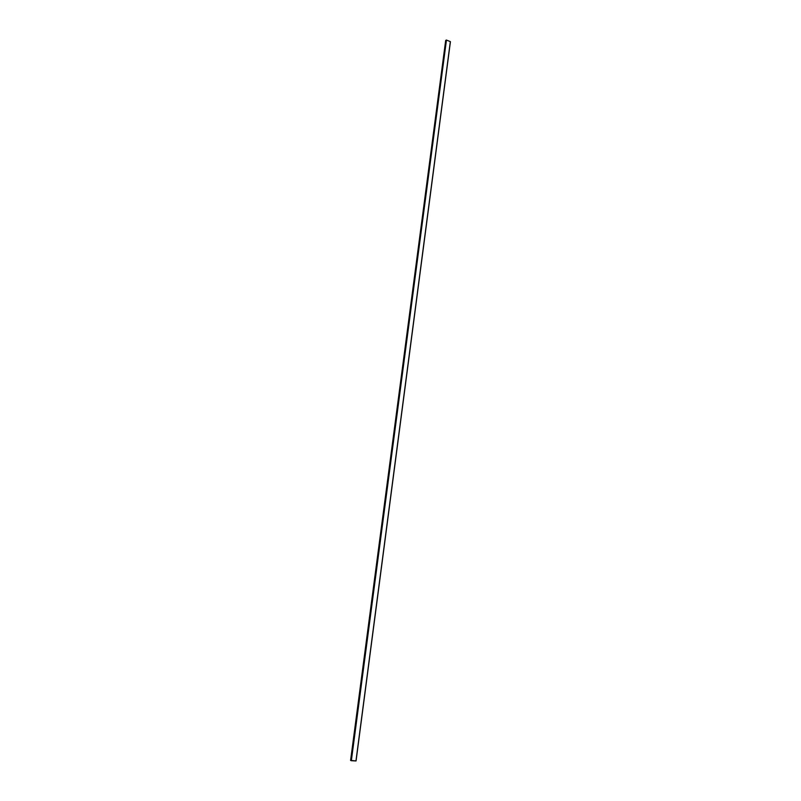 <?xml version="1.0" encoding="UTF-8"?>
<svg xmlns="http://www.w3.org/2000/svg" width="801" height="801" viewBox="0 0 801 801"><rect width="100%" height="100%" fill="white"/><g stroke="black" fill="none" stroke-linecap="round" stroke-linejoin="round"><path stroke-width="1.2" d="M445.696 40.491L350.598 760.429L446.257 40.07L445.696 40.491M350.598 760.399L351.138 760.67L446.257 40.07L351.349 760.71L446.447 40.07L351.349 760.71L355.974 760.95L450.352 41.612L446.447 40.07L450.352 41.612L356.055 760.94L450.352 41.612L356.045 760.93L350.598 760.399L445.676 40.521M450.422 41.682L356.055 760.94"/></g></svg>

